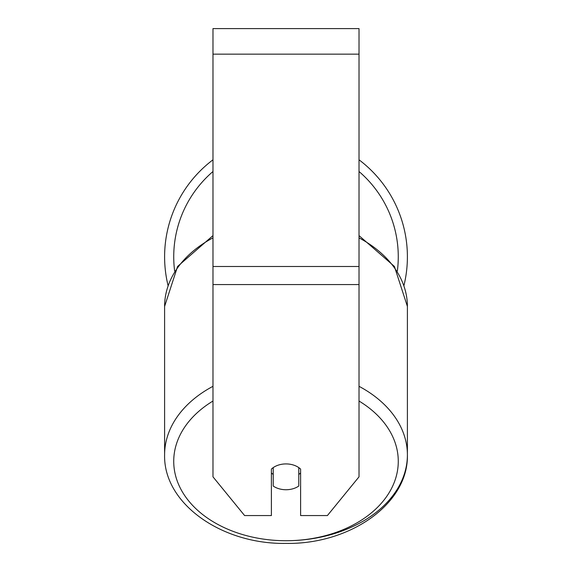 <?xml version="1.0" encoding="UTF-8"?>
<svg xmlns="http://www.w3.org/2000/svg" width="572" height="572" viewBox="0 0 572 572"><rect width="100%" height="100%" fill="white"/><g stroke="black" fill="none" stroke-linecap="round" stroke-linejoin="round"><path stroke-width="0.86" d="M286 489.739A18.254 12.906 0 0 1 273.223 486.05L273.223 467.61A18.254 12.906 0 0 1 286 463.921A18.254 12.906 0 0 1 298.777 467.61L298.777 486.05A18.254 12.906 0 0 1 286 489.739M273.223 474.431A18.254 12.906 0 0 1 271.393 472.958M300.607 472.958A18.254 12.906 0 0 1 298.777 474.431M359.023 284.57L359.023 28.6L212.977 28.6L212.977 476.833L244.602 515.558L271.393 515.558L271.393 469.083A18.254 12.906 0 0 1 300.607 469.083L300.607 515.558L327.398 515.558L359.023 476.833L359.023 284.57L212.977 284.57M359.023 159.81A121.4 121.4 0 0 1 403.968 285.442M168.032 285.442A121.4 121.4 0 0 1 212.977 159.81M212.977 386.314A121.4 85.843 180 0 0 164.6 454.883C163.42 503.903 222.222 544.544 286 543.4C349.778 544.544 408.58 503.903 407.4 454.883A121.4 85.843 180 0 0 359.023 386.314M359.023 401.036A112.269 79.386 0 0 1 391.305 488.867A112.269 79.386 0 0 1 286 540.726A112.269 79.386 0 0 1 180.695 488.867A112.269 79.386 0 0 1 212.977 401.036M212.977 235.614L177.592 266.438L164.6 306.442L164.6 454.883L164.6 306.442A121.4 85.843 0 0 1 212.977 237.866M359.023 237.866A121.4 85.843 0 0 1 407.4 306.442L407.4 454.883A121.4 85.843 180 0 1 286 540.726M359.023 54.154L212.977 54.154M359.023 266.495L212.977 266.495M212.977 171.514A112.269 112.269 0 0 0 174.639 271.042M397.361 271.042A112.269 112.269 0 0 0 359.023 171.514M359.023 235.614L394.408 266.438L407.4 306.442"/></g></svg>
